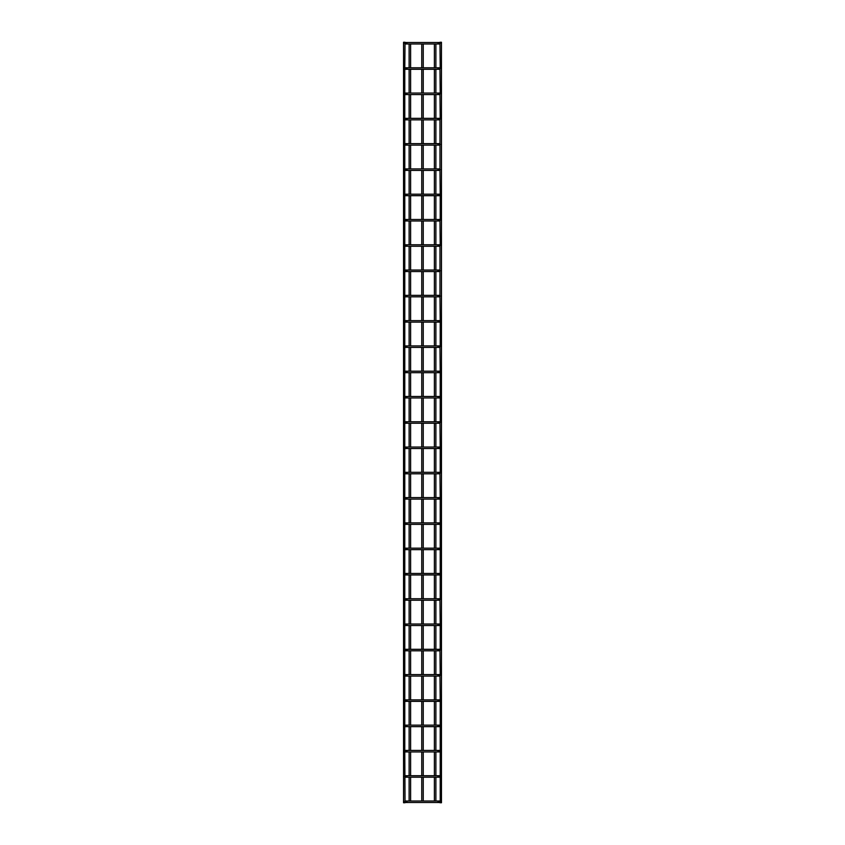 <?xml version="1.0" encoding="UTF-8"?>
<svg xmlns="http://www.w3.org/2000/svg" width="845" height="845" viewBox="0 0 845 845"><rect width="100%" height="100%" fill="white"/><g stroke="black" fill="none" stroke-linecap="round" stroke-linejoin="round"><path stroke-width="1.27" d="M423.25 42.503L421.75 42.503M421.75 43.993L421.75 67.79M421.75 69.279L421.75 93.066M421.75 94.566L421.75 118.353M421.75 119.842L421.75 143.639M421.75 145.129L421.75 168.915M421.75 170.415L421.75 194.202M421.75 195.691L421.75 219.489M421.75 220.978L421.75 244.775M421.75 246.265L421.75 270.051M421.75 271.541L421.75 295.338M421.75 296.827L421.75 320.625M421.75 322.114L421.75 345.901M421.75 347.401L421.75 371.187M421.75 372.677L421.75 396.474M421.75 397.963L421.75 421.75M421.75 423.25L421.75 447.037M421.75 448.526L421.75 472.323M421.75 473.813L421.75 497.599M421.75 499.099L421.75 522.886M421.75 524.375L421.75 548.173M421.75 549.662L421.75 573.459M421.75 574.949L421.75 598.735M421.75 600.225L421.75 624.022M421.75 625.511L421.75 649.309M421.75 650.798L421.75 674.585M421.75 676.084L421.75 699.871M421.75 701.361L421.75 725.158M421.75 726.647L421.75 750.434M421.75 751.934L421.75 775.721M421.75 777.21L421.75 801.007M421.75 802.496L423.25 802.496M423.25 43.993L423.25 67.79M423.25 69.279L423.25 93.066M423.25 94.566L423.25 118.353M423.25 119.842L423.25 143.639M423.25 145.129L423.25 168.915M423.25 170.415L423.25 194.202M423.25 195.691L423.25 219.489M423.25 220.978L423.25 244.775M423.25 246.265L423.25 270.051M423.25 271.541L423.25 295.338M423.25 296.827L423.25 320.625M423.25 322.114L423.25 345.901M423.25 347.401L423.25 371.187M423.25 372.677L423.25 396.474M423.25 397.963L423.25 421.75M423.25 423.25L423.25 447.037M423.25 448.526L423.25 472.323M423.25 473.813L423.25 497.599M423.25 499.099L423.25 522.886M423.25 524.375L423.25 548.173M423.25 549.662L423.25 573.459M423.25 574.949L423.25 598.735M423.25 600.225L423.25 624.022M423.25 625.511L423.25 649.309M423.25 650.798L423.25 674.585M423.25 676.084L423.25 699.871M423.25 701.361L423.25 725.158M423.25 726.647L423.25 750.434M423.25 751.934L423.25 775.721M423.25 777.21L423.25 801.007M409.117 42.503L410.607 42.503M410.607 43.993L410.607 67.79M410.607 69.279L410.607 93.066M410.607 94.566L410.607 118.353M410.607 119.842L410.607 143.639M410.607 145.129L410.607 168.915M410.607 170.415L410.607 194.202M410.607 195.691L410.607 219.489M410.607 220.978L410.607 244.775M410.607 246.265L410.607 270.051M410.607 271.541L410.607 295.338M410.607 296.827L410.607 320.625M410.607 322.114L410.607 345.901M410.607 347.401L410.607 371.187M410.607 372.677L410.607 396.474M410.607 397.963L410.607 421.75M410.607 423.25L410.607 447.037M410.607 448.526L410.607 472.323M410.607 473.813L410.607 497.599M410.607 499.099L410.607 522.886M410.607 524.375L410.607 548.173M410.607 549.662L410.607 573.459M410.607 574.949L410.607 598.735M410.607 600.225L410.607 624.022M410.607 625.511L410.607 649.309M410.607 650.798L410.607 674.585M410.607 676.084L410.607 699.871M410.607 701.361L410.607 725.158M410.607 726.647L410.607 750.434M410.607 751.934L410.607 775.721M410.607 777.21L410.607 801.007M410.607 802.496L409.117 802.496M409.117 43.993L409.117 67.79M409.117 69.279L409.117 93.066M409.117 94.566L409.117 118.353M409.117 119.842L409.117 143.639M409.117 145.129L409.117 168.915M409.117 170.415L409.117 194.202M409.117 195.691L409.117 219.489M409.117 220.978L409.117 244.775M409.117 246.265L409.117 270.051M409.117 271.541L409.117 295.338M409.117 296.827L409.117 320.625M409.117 322.114L409.117 345.901M409.117 347.401L409.117 371.187M409.117 372.677L409.117 396.474M409.117 397.963L409.117 421.75M409.117 423.25L409.117 447.037M409.117 448.526L409.117 472.323M409.117 473.813L409.117 497.599M409.117 499.099L409.117 522.886M409.117 524.375L409.117 548.173M409.117 549.662L409.117 573.459M409.117 574.949L409.117 598.735M409.117 600.225L409.117 624.022M409.117 625.511L409.117 649.309M409.117 650.798L409.117 674.585M409.117 676.084L409.117 699.871M409.117 701.361L409.117 725.158M409.117 726.647L409.117 750.434M409.117 751.934L409.117 775.721M409.117 777.21L409.117 801.007M403.54 42.25L403.54 802.75L403.54 42.25L405.03 42.25L404.776 68.529A0.75 0.75 0 0 1 405.526 67.79A0.75 0.75 0 0 1 406.265 68.529A0.75 0.75 0 0 1 405.526 69.279A0.75 0.75 0 0 1 404.776 68.529L404.776 296.088A0.75 0.75 0 0 1 405.526 295.338A0.75 0.75 0 0 1 406.265 296.088A0.75 0.75 0 0 1 405.526 296.827A0.75 0.75 0 0 1 404.776 296.088L404.776 548.912A0.75 0.75 0 0 1 405.526 548.173A0.75 0.75 0 0 1 406.265 548.912A0.75 0.75 0 0 1 405.526 549.662A0.75 0.75 0 0 1 404.776 548.912L405.03 548.352M405.03 93.256L404.776 93.816A0.75 0.75 0 0 1 405.526 93.066A0.75 0.75 0 0 1 406.265 93.816A0.75 0.75 0 0 1 405.526 94.566A0.75 0.75 0 0 1 404.776 93.816L405.03 94.376L404.776 93.816M405.03 118.543L404.776 119.103A0.75 0.75 0 0 1 405.526 118.353A0.75 0.75 0 0 1 406.265 119.103A0.75 0.75 0 0 1 405.526 119.842A0.75 0.75 0 0 1 404.776 119.103L405.03 118.543M405.03 143.819L404.776 144.379A0.75 0.75 0 0 1 405.526 143.639A0.75 0.75 0 0 1 406.265 144.379A0.75 0.75 0 0 1 405.526 145.129A0.75 0.75 0 0 1 404.776 144.379L405.03 144.939M405.03 169.106L404.776 169.665A0.75 0.75 0 0 1 405.526 168.915A0.75 0.75 0 0 1 406.265 169.665A0.75 0.75 0 0 1 405.526 170.415A0.75 0.75 0 0 1 404.776 169.665L405.03 170.225M405.03 194.392L404.776 194.952A0.75 0.75 0 0 1 405.526 194.202A0.75 0.75 0 0 1 406.265 194.952A0.75 0.75 0 0 1 405.526 195.691A0.75 0.75 0 0 1 404.776 194.952L405.03 195.512M405.03 219.668L404.776 220.228A0.75 0.75 0 0 1 405.526 219.489A0.75 0.75 0 0 1 406.265 220.228A0.75 0.75 0 0 1 405.526 220.978A0.75 0.75 0 0 1 404.776 220.228L405.03 219.668M405.03 244.955L404.776 245.515A0.75 0.75 0 0 1 405.526 244.775A0.75 0.75 0 0 1 406.265 245.515A0.75 0.75 0 0 1 405.526 246.265A0.75 0.75 0 0 1 404.776 245.515L405.03 246.075M405.03 270.242L404.776 270.801A0.75 0.75 0 0 1 405.526 270.051A0.75 0.75 0 0 1 406.265 270.801A0.75 0.75 0 0 1 405.526 271.541A0.75 0.75 0 0 1 404.776 270.801L405.03 271.361L404.776 270.801M405.03 320.804L404.776 321.364A0.75 0.75 0 0 1 405.526 320.625A0.75 0.75 0 0 1 406.265 321.364A0.75 0.75 0 0 1 405.526 322.114A0.75 0.75 0 0 1 404.776 321.364L405.03 320.804M405.03 346.091L404.776 346.651A0.75 0.75 0 0 1 405.526 345.901A0.75 0.75 0 0 1 406.265 346.651A0.75 0.75 0 0 1 405.526 347.401A0.75 0.75 0 0 1 404.776 346.651L405.03 346.091M405.03 371.377L404.776 371.937A0.75 0.75 0 0 1 405.526 371.187A0.75 0.75 0 0 1 406.265 371.937A0.75 0.75 0 0 1 405.526 372.677A0.75 0.75 0 0 1 404.776 371.937L405.03 371.377M405.03 396.654L404.776 397.213A0.75 0.75 0 0 1 405.526 396.474A0.75 0.75 0 0 1 406.265 397.213A0.75 0.75 0 0 1 405.526 397.963A0.75 0.75 0 0 1 404.776 397.213L405.03 396.654M405.03 421.94L404.776 422.5A0.75 0.75 0 0 1 405.526 421.75A0.75 0.75 0 0 1 406.265 422.5A0.75 0.75 0 0 1 405.526 423.25A0.75 0.75 0 0 1 404.776 422.5L405.03 421.94M405.03 447.227L404.776 447.787A0.75 0.75 0 0 1 405.526 447.037A0.75 0.75 0 0 1 406.265 447.787A0.75 0.75 0 0 1 405.526 448.526A0.75 0.75 0 0 1 404.776 447.787L405.03 448.346M405.03 497.789L404.776 498.349A0.75 0.75 0 0 1 405.526 497.599A0.75 0.75 0 0 1 406.265 498.349A0.75 0.75 0 0 1 405.526 499.099A0.75 0.75 0 0 1 404.776 498.349L405.03 497.789M405.03 523.076L404.776 523.636A0.75 0.75 0 0 1 405.526 522.886A0.75 0.75 0 0 1 406.265 523.636A0.75 0.75 0 0 1 405.526 524.375A0.75 0.75 0 0 1 404.776 523.636L405.03 523.076M404.776 548.912L404.776 599.485A0.75 0.75 0 0 1 405.526 598.735A0.75 0.75 0 0 1 406.265 599.485A0.75 0.75 0 0 1 405.526 600.225A0.75 0.75 0 0 1 404.776 599.485L404.776 751.184A0.75 0.75 0 0 1 405.526 750.434A0.75 0.75 0 0 1 406.265 751.184A0.75 0.75 0 0 1 405.526 751.934A0.75 0.75 0 0 1 404.776 751.184L405.03 801.187M405.03 573.639L404.776 574.199A0.75 0.75 0 0 1 405.526 573.459A0.75 0.75 0 0 1 406.265 574.199A0.75 0.75 0 0 1 405.526 574.949A0.75 0.75 0 0 1 404.776 574.199L405.03 573.639M405.03 624.212L404.776 624.772A0.75 0.75 0 0 1 405.526 624.022A0.75 0.75 0 0 1 406.265 624.772A0.75 0.75 0 0 1 405.526 625.511A0.75 0.75 0 0 1 404.776 624.772L405.03 624.212M405.03 649.488L404.776 650.048A0.75 0.75 0 0 1 405.526 649.309A0.75 0.75 0 0 1 406.265 650.048A0.75 0.75 0 0 1 405.526 650.798A0.75 0.75 0 0 1 404.776 650.048L405.03 650.608L404.776 650.048M405.03 674.775L404.776 675.335A0.75 0.75 0 0 1 405.526 674.585A0.75 0.75 0 0 1 406.265 675.335A0.75 0.75 0 0 1 405.526 676.084A0.75 0.75 0 0 1 404.776 675.335L405.03 674.775M405.03 700.061L404.776 700.621A0.75 0.75 0 0 1 405.526 699.871A0.75 0.75 0 0 1 406.265 700.621A0.75 0.75 0 0 1 405.526 701.361A0.75 0.75 0 0 1 404.776 700.621L405.03 700.061M405.03 775.911L404.776 776.47A0.75 0.75 0 0 1 405.526 775.721A0.75 0.75 0 0 1 406.265 776.47A0.75 0.75 0 0 1 405.526 777.21A0.75 0.75 0 0 1 404.776 776.47L405.03 775.911L404.776 776.47M404.776 801.747A0.75 0.75 0 0 1 405.526 801.007A0.75 0.75 0 0 1 406.265 801.747A0.75 0.75 0 0 1 405.526 802.496A0.75 0.75 0 0 1 404.776 801.747L405.03 802.75L403.54 802.75M405.03 42.694L404.776 43.253A0.75 0.75 0 0 1 405.526 42.503A0.75 0.75 0 0 1 406.265 43.253A0.75 0.75 0 0 1 405.526 43.993A0.75 0.75 0 0 1 404.776 43.253L405.03 42.694M405.03 472.503L404.776 473.063A0.75 0.75 0 0 1 405.526 472.323A0.75 0.75 0 0 1 406.265 473.063A0.75 0.75 0 0 1 405.526 473.813A0.75 0.75 0 0 1 404.776 473.063L405.03 472.503L404.776 473.063M405.03 725.337L404.776 725.897A0.75 0.75 0 0 1 405.526 725.158A0.75 0.75 0 0 1 406.265 725.897A0.75 0.75 0 0 1 405.526 726.647A0.75 0.75 0 0 1 404.776 725.897L405.03 725.337M440.224 43.253L439.97 42.694L440.224 43.253A0.75 0.75 0 0 0 439.474 42.503A0.75 0.75 0 0 0 438.735 43.253A0.75 0.75 0 0 0 439.474 43.993A0.75 0.75 0 0 0 440.224 43.253L439.97 42.25L441.46 42.25L441.46 802.75L439.97 802.75L440.224 801.747L439.97 802.306M406.899 43.993L438.101 43.993L438.101 42.503L406.899 42.503L406.899 43.993L405.526 43.993M405.03 43.813L404.776 43.253M440.224 68.529L439.97 69.089L440.224 68.529A0.75 0.75 0 0 0 439.474 67.79A0.75 0.75 0 0 0 438.735 68.529A0.75 0.75 0 0 0 439.474 69.279A0.75 0.75 0 0 0 440.224 68.529L439.97 43.813M406.899 69.279L438.101 69.279L438.101 67.79L406.899 67.79L406.899 69.279L405.526 69.279M405.03 69.089L404.776 68.529L405.03 69.089M440.224 93.816L439.97 94.376L440.224 93.816A0.75 0.75 0 0 0 439.474 93.066A0.75 0.75 0 0 0 438.735 93.816A0.75 0.75 0 0 0 439.474 94.566A0.75 0.75 0 0 0 440.224 93.816L439.97 69.089M406.899 94.566L438.101 94.566L438.101 93.066L406.899 93.066L406.899 94.566L405.526 94.566M440.224 119.103L439.97 119.663L440.224 119.103A0.75 0.75 0 0 0 439.474 118.353A0.75 0.75 0 0 0 438.735 119.103A0.75 0.75 0 0 0 439.474 119.842A0.75 0.75 0 0 0 440.224 119.103L439.97 94.376M406.899 119.842L438.101 119.842L438.101 118.353L406.899 118.353L406.899 119.842L405.526 119.842M405.03 119.663L404.776 119.103L405.03 119.663M440.224 144.379L439.97 144.939L440.224 144.379A0.75 0.75 0 0 0 439.474 143.639A0.75 0.75 0 0 0 438.735 144.379A0.75 0.75 0 0 0 439.474 145.129A0.75 0.75 0 0 0 440.224 144.379L439.97 144.939L440.224 144.379M406.899 145.129L438.101 145.129L438.101 143.639L406.899 143.639L406.899 145.129L405.526 145.129M440.224 169.665L439.97 170.225L440.224 169.665A0.75 0.75 0 0 0 439.474 168.915A0.75 0.75 0 0 0 438.735 169.665A0.75 0.75 0 0 0 439.474 170.415A0.75 0.75 0 0 0 440.224 169.665L439.97 170.225L440.224 169.665M406.899 170.415L438.101 170.415L438.101 168.915L406.899 168.915L406.899 170.415L405.526 170.415M439.97 170.225L440.224 194.952A0.75 0.75 0 0 0 439.474 194.202A0.75 0.75 0 0 0 438.735 194.952A0.75 0.75 0 0 0 439.474 195.691A0.75 0.75 0 0 0 440.224 194.952L440.224 220.228A0.75 0.75 0 0 0 439.474 219.489A0.75 0.75 0 0 0 438.735 220.228A0.75 0.75 0 0 0 439.474 220.978A0.75 0.75 0 0 0 440.224 220.228L439.97 220.788L440.224 220.228M406.899 195.691L438.101 195.691L438.101 194.202L406.899 194.202L406.899 195.691L405.526 195.691M406.899 220.978L438.101 220.978L438.101 219.489L406.899 219.489L406.899 220.978L405.526 220.978M405.03 220.788L404.776 220.228M440.224 245.515L439.97 246.075L440.224 245.515A0.75 0.75 0 0 0 439.474 244.775A0.75 0.75 0 0 0 438.735 245.515A0.75 0.75 0 0 0 439.474 246.265A0.75 0.75 0 0 0 440.224 245.515L439.97 220.788M406.899 246.265L438.101 246.265L438.101 244.775L406.899 244.775L406.899 246.265L405.526 246.265M440.224 270.801L439.97 271.361L440.224 270.801A0.75 0.75 0 0 0 439.474 270.051A0.75 0.75 0 0 0 438.735 270.801A0.75 0.75 0 0 0 439.474 271.541A0.75 0.75 0 0 0 440.224 270.801L439.97 271.361L440.224 270.801M406.899 271.541L438.101 271.541L438.101 270.051L406.899 270.051L406.899 271.541L405.526 271.541M440.224 296.088L439.97 296.648L440.224 296.088A0.75 0.75 0 0 0 439.474 295.338A0.75 0.75 0 0 0 438.735 296.088A0.75 0.75 0 0 0 439.474 296.827A0.75 0.75 0 0 0 440.224 296.088L439.97 296.648L440.224 296.088M406.899 296.827L438.101 296.827L438.101 295.338L406.899 295.338L406.899 296.827L405.526 296.827M405.03 296.648L404.776 296.088M439.97 296.648L440.224 321.364A0.75 0.75 0 0 0 439.474 320.625A0.75 0.75 0 0 0 438.735 321.364A0.75 0.75 0 0 0 439.474 322.114A0.75 0.75 0 0 0 440.224 321.364L440.224 346.651A0.75 0.75 0 0 0 439.474 345.901A0.75 0.75 0 0 0 438.735 346.651A0.75 0.75 0 0 0 439.474 347.401A0.75 0.75 0 0 0 440.224 346.651L439.97 347.211L440.224 346.651M406.899 322.114L438.101 322.114L438.101 320.625L406.899 320.625L406.899 322.114L405.526 322.114M405.03 321.924L404.776 321.364M406.899 347.401L438.101 347.401L438.101 345.901L406.899 345.901L406.899 347.401L405.526 347.401M405.03 347.211L404.776 346.651M439.97 347.211L440.224 371.937A0.75 0.75 0 0 0 439.474 371.187A0.75 0.75 0 0 0 438.735 371.937A0.75 0.75 0 0 0 439.474 372.677A0.75 0.75 0 0 0 440.224 371.937L440.224 422.5A0.75 0.75 0 0 0 439.474 421.75A0.75 0.75 0 0 0 438.735 422.5A0.75 0.75 0 0 0 439.474 423.25A0.75 0.75 0 0 0 440.224 422.5L439.97 421.94M406.899 372.677L438.101 372.677L438.101 371.187L406.899 371.187L406.899 372.677L405.526 372.677M405.03 372.497L404.776 371.937M438.735 397.213A0.75 0.75 0 0 0 439.474 397.963A0.75 0.75 0 0 0 440.224 397.213L439.97 396.654L440.224 397.213A0.75 0.75 0 0 0 439.474 396.474A0.75 0.75 0 0 0 438.735 397.213M406.899 397.963L438.101 397.963L438.101 396.474L406.899 396.474L406.899 397.963L405.526 397.963M405.03 397.773L404.776 397.213L405.03 397.773M406.899 423.25L438.101 423.25L438.101 421.75L406.899 421.75L406.899 423.25L405.526 423.25M405.03 423.06L404.776 422.5M439.97 423.06L440.224 447.787A0.75 0.75 0 0 0 439.474 447.037A0.75 0.75 0 0 0 438.735 447.787A0.75 0.75 0 0 0 439.474 448.526A0.75 0.75 0 0 0 440.224 447.787L440.224 473.063A0.75 0.75 0 0 0 439.474 472.323A0.75 0.75 0 0 0 438.735 473.063A0.75 0.75 0 0 0 439.474 473.813A0.75 0.75 0 0 0 440.224 473.063L439.97 472.503M406.899 448.526L438.101 448.526L438.101 447.037L406.899 447.037L406.899 448.526L405.526 448.526M406.899 473.813L438.101 473.813L438.101 472.323L406.899 472.323L406.899 473.813L405.526 473.813M439.97 473.622L440.224 498.349A0.75 0.75 0 0 0 439.474 497.599A0.75 0.75 0 0 0 438.735 498.349A0.75 0.75 0 0 0 439.474 499.099A0.75 0.75 0 0 0 440.224 498.349L440.224 523.636A0.75 0.75 0 0 0 439.474 522.886A0.75 0.75 0 0 0 438.735 523.636A0.75 0.75 0 0 0 439.474 524.375A0.75 0.75 0 0 0 440.224 523.636L440.224 548.912A0.75 0.75 0 0 0 439.474 548.173A0.75 0.75 0 0 0 438.735 548.912A0.75 0.75 0 0 0 439.474 549.662A0.75 0.75 0 0 0 440.224 548.912L440.224 574.199A0.75 0.75 0 0 0 439.474 573.459A0.75 0.75 0 0 0 438.735 574.199A0.75 0.75 0 0 0 439.474 574.949A0.75 0.75 0 0 0 440.224 574.199L440.224 599.485A0.75 0.75 0 0 0 439.474 598.735A0.75 0.75 0 0 0 438.735 599.485A0.75 0.75 0 0 0 439.474 600.225A0.75 0.75 0 0 0 440.224 599.485L439.97 600.045L440.224 599.485M406.899 499.099L438.101 499.099L438.101 497.599L406.899 497.599L406.899 499.099L405.526 499.099M405.03 498.909L404.776 498.349M406.899 524.375L438.101 524.375L438.101 522.886L406.899 522.886L406.899 524.375L405.526 524.375M405.03 524.196L404.776 523.636M406.899 549.662L438.101 549.662L438.101 548.173L406.899 548.173L406.899 549.662L405.526 549.662M406.899 574.949L438.101 574.949L438.101 573.459L406.899 573.459L406.899 574.949L405.526 574.949M405.03 574.758L404.776 574.199M406.899 600.225L438.101 600.225L438.101 598.735L406.899 598.735L406.899 600.225L405.526 600.225M440.224 650.048L439.97 649.488L440.224 650.048A0.75 0.75 0 0 0 439.474 649.309A0.75 0.75 0 0 0 438.735 650.048A0.75 0.75 0 0 0 439.474 650.798A0.75 0.75 0 0 0 440.224 650.048L440.224 624.772A0.75 0.75 0 0 0 439.474 624.022A0.75 0.75 0 0 0 438.735 624.772A0.75 0.75 0 0 0 439.474 625.511A0.75 0.75 0 0 0 440.224 624.772L439.97 600.045M406.899 625.511L438.101 625.511L438.101 624.022L406.899 624.022L406.899 625.511L405.526 625.511M405.03 625.332L404.776 624.772M406.899 650.798L438.101 650.798L438.101 649.309L406.899 649.309L406.899 650.798L405.526 650.798M440.224 675.335L439.97 675.894L440.224 675.335A0.75 0.75 0 0 0 439.474 674.585A0.75 0.75 0 0 0 438.735 675.335A0.75 0.75 0 0 0 439.474 676.084A0.75 0.75 0 0 0 440.224 675.335L439.97 650.608M406.899 676.084L438.101 676.084L438.101 674.585L406.899 674.585L406.899 676.084L405.526 676.084M405.03 675.894L404.776 675.335L405.03 675.894M439.97 701.181L440.224 700.621A0.75 0.75 0 0 0 439.474 699.871A0.75 0.75 0 0 0 438.735 700.621A0.75 0.75 0 0 0 439.474 701.361A0.75 0.75 0 0 0 440.224 700.621L440.224 751.184A0.75 0.75 0 0 0 439.474 750.434A0.75 0.75 0 0 0 438.735 751.184A0.75 0.75 0 0 0 439.474 751.934A0.75 0.75 0 0 0 440.224 751.184L440.224 776.47A0.75 0.75 0 0 0 439.474 775.721A0.75 0.75 0 0 0 438.735 776.47A0.75 0.75 0 0 0 439.474 777.21A0.75 0.75 0 0 0 440.224 776.47L440.224 801.747A0.75 0.75 0 0 0 439.474 801.007A0.75 0.75 0 0 0 438.735 801.747A0.75 0.75 0 0 0 439.474 802.496A0.75 0.75 0 0 0 440.224 801.747L439.97 801.187L440.224 801.747M406.899 701.361L438.101 701.361L438.101 699.871L406.899 699.871L406.899 701.361L405.526 701.361M405.03 701.181L404.776 700.621M438.735 725.897A0.75 0.75 0 0 0 439.474 726.647A0.75 0.75 0 0 0 440.224 725.897A0.75 0.75 0 0 0 439.474 725.158A0.75 0.75 0 0 0 438.735 725.897M406.899 726.647L438.101 726.647L438.101 725.158L406.899 725.158L406.899 726.647L405.526 726.647M405.03 726.457L404.776 725.897L405.03 726.457M406.899 751.934L438.101 751.934L438.101 750.434L406.899 750.434L406.899 751.934L405.526 751.934M405.03 751.744L404.776 751.184M406.899 777.21L438.101 777.21L438.101 775.721L406.899 775.721L406.899 777.21L405.526 777.21M439.97 119.663L439.97 143.819M439.97 144.939L439.97 169.106M439.97 246.075L439.97 270.242M439.97 271.361L439.97 295.528M439.97 675.894L440.224 700.621M441.46 42.25L441.46 802.75L441.46 42.25M406.899 802.496L438.101 802.496L438.101 801.007L406.899 801.007L406.899 802.496L405.526 802.496M435.883 42.503L434.393 42.503M434.393 43.993L434.393 67.79M434.393 69.279L434.393 93.066M434.393 94.566L434.393 118.353M434.393 119.842L434.393 143.639M434.393 145.129L434.393 168.915M434.393 170.415L434.393 194.202M434.393 195.691L434.393 219.489M434.393 220.978L434.393 244.775M434.393 246.265L434.393 270.051M434.393 271.541L434.393 295.338M434.393 296.827L434.393 320.625M434.393 322.114L434.393 345.901M434.393 347.401L434.393 371.187M434.393 372.677L434.393 396.474M434.393 397.963L434.393 421.75M434.393 423.25L434.393 447.037M434.393 448.526L434.393 472.323M434.393 473.813L434.393 497.599M434.393 499.099L434.393 522.886M434.393 524.375L434.393 548.173M434.393 549.662L434.393 573.459M434.393 574.949L434.393 598.735M434.393 600.225L434.393 624.022M434.393 625.511L434.393 649.309M434.393 650.798L434.393 674.585M434.393 676.084L434.393 699.871M434.393 701.361L434.393 725.158M434.393 726.647L434.393 750.434M434.393 751.934L434.393 775.721M434.393 777.21L434.393 801.007M434.393 802.496L435.883 802.496M435.883 43.993L435.883 67.79M435.883 69.279L435.883 93.066M435.883 94.566L435.883 118.353M435.883 119.842L435.883 143.639M435.883 145.129L435.883 168.915M435.883 170.415L435.883 194.202M435.883 195.691L435.883 219.489M435.883 220.978L435.883 244.775M435.883 246.265L435.883 270.051M435.883 271.541L435.883 295.338M435.883 296.827L435.883 320.625M435.883 322.114L435.883 345.901M435.883 347.401L435.883 371.187M435.883 372.677L435.883 396.474M435.883 397.963L435.883 421.75M435.883 423.25L435.883 447.037M435.883 448.526L435.883 472.323M435.883 473.813L435.883 497.599M435.883 499.099L435.883 522.886M435.883 524.375L435.883 548.173M435.883 549.662L435.883 573.459M435.883 574.949L435.883 598.735M435.883 600.225L435.883 624.022M435.883 625.511L435.883 649.309M435.883 650.798L435.883 674.585M435.883 676.084L435.883 699.871M435.883 701.361L435.883 725.158M435.883 726.647L435.883 750.434M435.883 751.934L435.883 775.721M435.883 777.21L435.883 801.007M439.97 725.337L440.224 725.897L439.97 725.337M439.97 523.076L440.224 523.636L439.97 523.076M439.97 447.227L440.224 447.787M439.97 750.624L440.224 751.184M439.97 573.639L440.224 574.199M439.97 548.352L440.224 548.912M439.97 497.789L440.224 498.349L439.97 497.789M439.97 396.654L440.224 397.213M439.97 371.377L440.224 371.937M439.97 320.804L440.224 321.364M439.97 194.392L440.224 194.952L439.97 194.392M439.97 775.911L440.224 776.47M438.101 42.503L439.474 42.503M406.899 42.503L405.526 42.503M438.101 67.79L439.474 67.79M406.899 67.79L405.526 67.79M438.101 93.066L439.474 93.066M406.899 93.066L405.526 93.066M438.101 118.353L439.474 118.353M406.899 118.353L405.526 118.353M438.101 143.639L439.474 143.639M406.899 143.639L405.526 143.639M438.101 168.915L439.474 168.915M406.899 168.915L405.526 168.915M438.101 194.202L439.474 194.202M406.899 194.202L405.526 194.202M438.101 219.489L439.474 219.489M406.899 219.489L405.526 219.489M438.101 244.775L439.474 244.775M406.899 244.775L405.526 244.775M438.101 270.051L439.474 270.051M406.899 270.051L405.526 270.051M438.101 295.338L439.474 295.338M406.899 295.338L405.526 295.338M438.101 320.625L439.474 320.625M406.899 320.625L405.526 320.625M438.101 345.901L439.474 345.901M406.899 345.901L405.526 345.901M438.101 371.187L439.474 371.187M406.899 371.187L405.526 371.187M438.101 396.474L439.474 396.474M406.899 396.474L405.526 396.474M438.101 421.75L439.474 421.75M406.899 421.75L405.526 421.75M438.101 447.037L439.474 447.037M406.899 447.037L405.526 447.037M438.101 472.323L439.474 472.323M406.899 472.323L405.526 472.323M438.101 497.599L439.474 497.599M406.899 497.599L405.526 497.599M438.101 522.886L439.474 522.886M406.899 522.886L405.526 522.886M438.101 548.173L439.474 548.173M406.899 548.173L405.526 548.173M438.101 573.459L439.474 573.459M406.899 573.459L405.526 573.459M438.101 598.735L439.474 598.735M406.899 598.735L405.526 598.735M438.101 624.022L439.474 624.022M406.899 624.022L405.526 624.022M438.101 649.309L439.474 649.309M406.899 649.309L405.526 649.309M438.101 674.585L439.474 674.585M406.899 674.585L405.526 674.585M438.101 699.871L439.474 699.871M406.899 699.871L405.526 699.871M438.101 725.158L439.474 725.158M406.899 725.158L405.526 725.158M438.101 750.434L439.474 750.434M406.899 750.434L405.526 750.434M438.101 775.721L439.474 775.721M406.899 775.721L405.526 775.721M438.101 801.007L439.474 801.007M406.899 801.007L405.526 801.007M438.101 802.496L439.474 802.496M438.101 777.21L439.474 777.21M438.101 751.934L439.474 751.934M438.101 726.647L439.474 726.647M438.101 701.361L439.474 701.361M438.101 676.084L439.474 676.084M438.101 650.798L439.474 650.798M438.101 625.511L439.474 625.511M438.101 600.225L439.474 600.225M438.101 574.949L439.474 574.949M438.101 549.662L439.474 549.662M438.101 524.375L439.474 524.375M438.101 499.099L439.474 499.099M438.101 473.813L439.474 473.813M438.101 448.526L439.474 448.526M438.101 423.25L439.474 423.25M438.101 397.963L439.474 397.963M438.101 372.677L439.474 372.677M438.101 347.401L439.474 347.401M438.101 322.114L439.474 322.114M438.101 296.827L439.474 296.827M438.101 271.541L439.474 271.541M438.101 246.265L439.474 246.265M438.101 220.978L439.474 220.978M438.101 195.691L439.474 195.691M438.101 170.415L439.474 170.415M438.101 145.129L439.474 145.129M438.101 119.842L439.474 119.842M438.101 94.566L439.474 94.566M438.101 69.279L439.474 69.279M438.101 43.993L439.474 43.993"/></g></svg>
